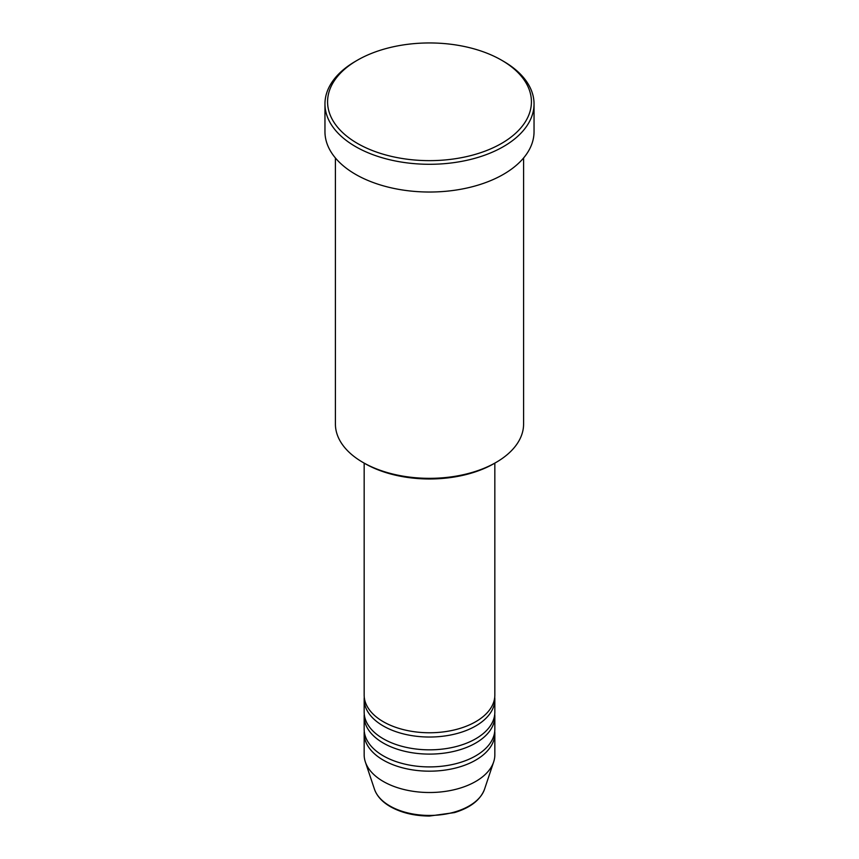 <?xml version="1.0" encoding="UTF-8"?>
<svg xmlns="http://www.w3.org/2000/svg" width="859" height="859" viewBox="0 0 859 859"><rect width="100%" height="100%" fill="white"/><g stroke="black" fill="none" stroke-linecap="round" stroke-linejoin="round"><path stroke-width="1.29" d="M364.162 463.13L364.162 695.038A65.338 37.721 0 0 0 383.297 721.71A65.338 37.721 0 0 0 454.508 729.892A65.338 37.721 0 0 0 494.838 695.038L494.838 463.13M364.27 697.175A65.338 37.721 0 0 0 364.162 699.312A65.338 37.721 0 0 0 383.297 725.984A65.338 37.721 0 0 0 454.508 734.155A65.338 37.721 0 0 0 494.838 699.312A65.338 37.721 0 0 0 494.73 697.175M364.162 699.312L364.162 712.111A65.338 37.721 0 0 0 383.297 738.783A65.338 37.721 0 0 0 454.508 746.965A65.338 37.721 0 0 0 494.838 712.111L494.838 699.312M364.27 714.248A65.338 37.721 0 0 0 364.162 716.374A65.338 37.721 0 0 0 383.297 743.056A65.338 37.721 0 0 0 454.508 751.228A65.338 37.721 0 0 0 494.838 716.374A65.338 37.721 0 0 0 494.73 714.248M364.162 716.374L364.162 729.184A65.338 37.721 0 0 0 383.297 755.856A65.338 37.721 0 0 0 454.508 764.038A65.338 37.721 0 0 0 494.838 729.184L494.838 716.374M364.27 731.32A65.338 37.721 0 0 0 364.162 733.446A65.338 37.721 0 0 0 383.297 760.129A65.338 37.721 0 0 0 454.508 768.3A65.338 37.721 0 0 0 494.838 733.446A65.338 37.721 0 0 0 494.73 731.32M496.03 462.432L494.183 463.506A91.473 52.807 180 0 1 364.817 463.506L362.97 462.432A94.093 54.321 0 0 0 496.03 462.432A94.093 54.321 0 0 0 523.593 424.024L523.593 157.981M357.43 143.41A101.931 58.852 0 0 0 501.57 143.41A101.931 58.852 0 0 0 501.57 60.184L503.417 61.257A104.54 60.355 180 0 1 503.428 61.257A104.54 60.355 180 0 1 534.04 103.928A104.54 60.355 180 0 1 469.508 159.699A104.54 60.355 180 0 1 355.583 146.61A104.54 60.355 180 0 1 324.96 103.928A104.54 60.355 180 0 1 355.572 61.257L357.43 60.184A101.931 58.852 0 0 0 357.43 143.41M324.96 103.928L324.96 131.674A104.54 60.355 0 0 0 355.583 174.356A104.54 60.355 0 0 0 469.508 187.434A104.54 60.355 0 0 0 534.04 131.674L534.04 103.928M364.162 733.446L364.162 754.793A65.338 37.721 0 0 0 365.343 761.933A65.338 37.721 0 0 0 383.297 781.465A65.338 37.721 0 0 0 448.645 790.86A65.338 37.721 0 0 0 493.657 761.933A65.338 37.721 0 0 0 494.838 754.793L494.838 733.446M503.428 61.257L501.57 60.184A101.931 58.852 0 0 0 357.43 60.184M335.407 157.981L335.407 424.024A94.093 54.321 0 0 0 362.97 462.432L364.817 463.506M389.868 805.967A56.05 32.363 0 0 0 445.928 814.021A56.05 32.363 0 0 0 484.54 789.217C480.417 799.976 470.388 807.761 454.454 812.603L429.393 816.05C414.317 815.921 401.303 812.786 390.34 806.644C382.191 801.919 376.897 796.11 374.46 789.217A56.05 32.363 0 0 0 389.868 805.967M484.54 789.217L493.657 761.933M374.46 789.217L365.343 761.933"/></g></svg>
